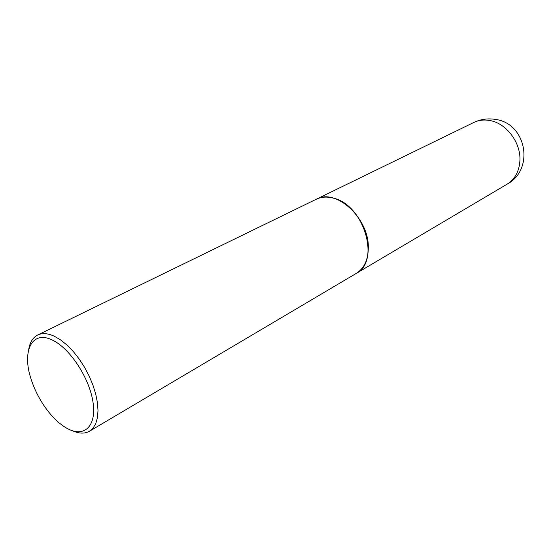 <?xml version="1.0" encoding="UTF-8"?>
<svg xmlns="http://www.w3.org/2000/svg" width="552" height="552" viewBox="0 0 552 552"><rect width="100%" height="100%" fill="white"/><g stroke="black" fill="none" stroke-linecap="round" stroke-linejoin="round"><path stroke-width="0.83" d="M356.199 273.447L356.233 273.426C364.223 268.389 368.253 259.716 368.329 247.393C368.867 217.854 335.713 187.915 316.296 199.231L316.262 199.244M72.45 430.753C79.108 433.713 84.78 433.872 89.459 431.236L356.164 273.468C380.756 261.655 364.085 204.813 333.401 198.147C327.046 196.45 321.326 196.822 316.22 199.265L37.66 335.009C32.885 337.465 29.891 342.288 28.697 349.478M89.459 431.236L93.081 428.104L95.779 423.536L97.442 417.65L98.008 410.626L97.435 402.677L95.724 394.059L92.929 385.061L89.134 375.988L84.463 367.149L79.081 358.869L73.181 351.41L66.958 345.034L60.63 339.942L54.42 336.292C47.845 333.249 42.256 332.822 37.66 335.009M66.971 428.324C83.932 437.971 96.731 426.558 93.019 402.291C89.569 378.154 69.89 348.188 52.405 340.101C31.857 329.73 21.645 351.32 31.167 379.383C35.1 391.389 40.993 402.332 48.845 412.22C54.703 419.451 60.748 424.819 66.971 428.324M473.788 122.475C480.53 119.26 487.602 118.218 495.013 119.349C526.491 122.944 534.929 169.588 507.026 184.223C514.837 179.338 519.121 171.589 519.894 160.956C521.143 142.982 506.577 123.372 490.072 120.564C484.194 119.453 478.763 120.088 473.788 122.475L316.296 199.231M507.026 184.223L356.233 273.426"/></g></svg>

